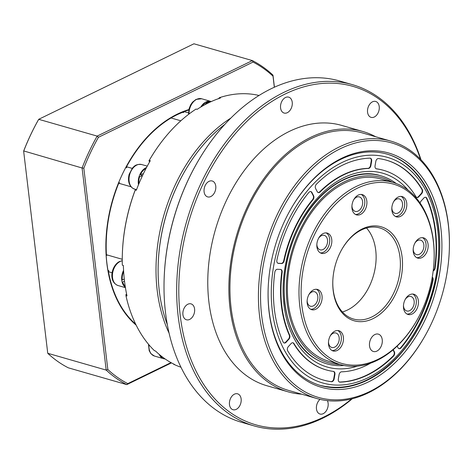 <?xml version="1.0" encoding="UTF-8"?>
<svg xmlns="http://www.w3.org/2000/svg" width="473" height="473" viewBox="0 0 473 473"><rect width="100%" height="100%" fill="white"/><g stroke="black" fill="none" stroke-linecap="round" stroke-linejoin="round"><path stroke-width="0.71" d="M283.977 342.913A3.009 2.058 106 0 0 285.71 342.133L288.465 339.111A3.009 2.058 106 0 0 289.24 335.067A103.829 71.033 -74 0 1 281.394 305.623A103.829 71.033 -74 0 1 281.742 272.188A3.009 2.058 106 0 0 280.666 269.433M281.813 305.747A103.829 71.033 -74 0 1 282.162 272.306A3.009 2.058 106 0 0 280.885 269.48A3.009 2.058 106 0 0 280.56 269.427L277.426 269.273A3.009 2.058 106 0 0 274.813 272.271A114.365 78.24 106 0 0 274.387 309.354A114.365 78.24 106 0 0 283.12 341.985A3.009 2.058 106 0 0 284.184 342.99A3.009 2.058 106 0 0 286.13 342.251L288.885 339.23A3.009 2.058 106 0 0 289.659 335.191A103.829 71.033 -74 0 1 281.813 305.747M276.829 261.463A3.009 2.058 106 0 0 278.118 263.325A3.009 2.058 106 0 0 278.443 263.378L281.577 263.532A3.009 2.058 106 0 0 284.137 260.86A103.829 71.033 -74 0 1 312.984 199.777A3.009 2.058 106 0 0 313.599 195.727L311.926 192.487A3.009 2.058 106 0 0 310.921 191.606A3.009 2.058 106 0 0 308.881 192.452A114.365 78.24 106 0 0 276.894 260.168A3.009 2.058 106 0 0 276.829 261.463M277.911 263.248A3.009 2.058 106 0 0 278.018 263.254L281.151 263.414A3.009 2.058 106 0 0 283.711 260.735A103.829 71.033 -74 0 1 312.564 199.653A3.009 2.058 106 0 0 313.179 195.603L311.5 192.369A3.009 2.058 106 0 0 310.708 191.559M315.302 187.491A3.009 2.058 106 0 0 315.592 188.467L317.271 191.707A3.009 2.058 106 0 0 318.27 192.588A3.009 2.058 106 0 0 320.115 191.961A103.829 71.033 -74 0 1 368.408 168.465A3.009 2.058 106 0 0 370.885 165.621L371.648 161.198A3.009 2.058 106 0 0 370.394 158.201A3.009 2.058 106 0 0 369.957 158.148A114.365 78.24 106 0 0 316.407 184.198A3.009 2.058 106 0 0 315.302 187.491M375.018 166.963A3.009 2.058 106 0 0 376.307 168.826A3.009 2.058 106 0 0 376.514 168.867A103.829 71.033 -74 0 1 383.668 170.351A103.829 71.033 -74 0 1 415.968 196.715A3.009 2.058 106 0 0 416.908 197.478A3.009 2.058 106 0 0 418.853 196.744L421.609 193.723A3.009 2.058 106 0 0 422.259 189.442A114.365 78.24 106 0 0 386.577 160.229A114.365 78.24 106 0 0 378.524 158.567A3.009 2.058 106 0 0 375.816 161.405L375.054 165.828A3.009 2.058 106 0 0 375.018 166.963M287.359 349.754A3.009 2.058 106 0 0 287.708 350.842A114.365 78.24 106 0 0 323.396 380.061A114.365 78.24 106 0 0 331.449 381.717A3.009 2.058 106 0 0 334.151 378.885L334.914 374.462A3.009 2.058 106 0 0 333.66 371.465A3.009 2.058 106 0 0 333.453 371.423A103.829 71.033 -74 0 1 326.305 369.933A103.829 71.033 -74 0 1 293.999 343.575A3.009 2.058 106 0 0 293.065 342.807A3.009 2.058 106 0 0 291.114 343.546L288.364 346.567A3.009 2.058 106 0 0 287.359 349.754M370.714 363.104A103.829 71.033 -74 0 1 341.559 371.825A3.009 2.058 106 0 0 339.088 374.669L338.325 379.092A3.009 2.058 106 0 0 338.29 380.227A3.009 2.058 106 0 0 339.579 382.089A3.009 2.058 106 0 0 340.016 382.143A114.365 78.24 106 0 0 393.56 356.092A3.009 2.058 106 0 0 394.376 351.823L393.252 349.648M339.372 382.013A3.009 2.058 106 0 0 339.59 382.024A114.365 78.24 106 0 0 393.134 355.974A3.009 2.058 106 0 0 393.956 351.699L393.004 349.86M433.197 270.911A3.009 2.058 106 0 0 435.16 268.014A114.365 78.24 106 0 0 426.847 198.305A3.009 2.058 106 0 0 425.789 197.3A3.009 2.058 106 0 0 423.838 198.039L421.082 201.055A3.009 2.058 106 0 0 420.125 203.071M397.16 346.1L398.041 347.803A3.009 2.058 106 0 0 399.046 348.684A3.009 2.058 106 0 0 401.092 347.838A114.365 78.24 106 0 0 433.073 280.117A3.009 2.058 106 0 0 432.263 277.16M323.183 379.996A114.365 78.24 106 0 0 331.023 381.599A3.009 2.058 106 0 0 333.731 378.767L334.494 374.338A3.009 2.058 106 0 0 333.441 371.423M326.092 369.874A103.829 71.033 -74 0 1 325.879 369.815A103.829 71.033 -74 0 1 293.579 343.451A3.009 2.058 106 0 0 292.846 342.765M398.84 348.607A3.009 2.058 106 0 0 400.666 347.714A114.365 78.24 106 0 0 432.653 279.998A3.009 2.058 106 0 0 432.221 277.397M433.238 270.55A3.009 2.058 106 0 0 434.734 267.895A114.365 78.24 106 0 0 426.421 198.181A3.009 2.058 106 0 0 425.57 197.259M416.701 197.401A3.009 2.058 106 0 0 418.434 196.62L421.183 193.605A3.009 2.058 106 0 0 421.839 189.324A114.365 78.24 106 0 0 386.364 160.17M376.1 168.749A103.829 71.033 -74 0 1 383.242 170.233A103.829 71.033 -74 0 1 383.455 170.292M318.063 192.511A3.009 2.058 106 0 0 319.689 191.843A103.829 71.033 -74 0 1 367.988 168.347A3.009 2.058 106 0 0 370.46 165.503L371.222 161.074A3.009 2.058 106 0 0 370.176 158.153M391.839 207.783A7.527 5.15 106 0 0 391.904 208.699A7.527 5.15 106 0 0 395.126 213.353A7.527 5.15 106 0 0 400.513 210.887A7.527 5.15 106 0 0 402.505 203.538A7.527 5.15 106 0 0 399.283 198.891A7.527 5.15 106 0 0 393.542 201.859M413.189 249.046A7.527 5.15 106 0 0 413.254 249.957A7.527 5.15 106 0 0 416.477 254.61A7.527 5.15 106 0 0 421.863 252.144A7.527 5.15 106 0 0 423.855 244.801A7.527 5.15 106 0 0 420.633 240.148A7.527 5.15 106 0 0 414.892 243.122M403.481 305.416A7.527 5.15 106 0 0 403.546 306.327A7.527 5.15 106 0 0 406.768 310.98A7.527 5.15 106 0 0 412.149 308.52A7.527 5.15 106 0 0 414.147 301.171A7.527 5.15 106 0 0 410.925 296.518A7.527 5.15 106 0 0 405.184 299.492M328.499 341.896A7.527 5.15 106 0 0 328.558 342.813A7.527 5.15 106 0 0 331.786 347.466A7.527 5.15 106 0 0 337.166 345A7.527 5.15 106 0 0 339.165 337.651A7.527 5.15 106 0 0 335.942 333.004A7.527 5.15 106 0 0 330.201 335.972M307.148 300.639A7.527 5.15 106 0 0 307.208 301.555A7.527 5.15 106 0 0 310.43 306.202A7.527 5.15 106 0 0 315.816 303.743A7.527 5.15 106 0 0 317.815 296.394A7.527 5.15 106 0 0 314.586 291.74A7.527 5.15 106 0 0 308.851 294.714M316.857 244.269A7.527 5.15 106 0 0 316.916 245.18A7.527 5.15 106 0 0 320.144 249.833A7.527 5.15 106 0 0 325.525 247.373A7.527 5.15 106 0 0 327.523 240.024A7.527 5.15 106 0 0 324.301 235.371A7.527 5.15 106 0 0 318.56 238.345M322.042 295.968A10.536 7.207 106 0 0 317.531 289.458A10.536 7.207 106 0 0 309.992 292.905A10.536 7.207 106 0 0 307.196 303.193A10.536 7.207 106 0 0 311.713 309.703A10.536 7.207 106 0 0 319.245 306.256A10.536 7.207 106 0 0 322.042 295.968M310.69 309.283A10.536 7.207 106 0 0 319.931 295.359A10.536 7.207 106 0 0 316.443 289.269M343.392 337.225A10.536 7.207 106 0 0 338.881 330.716A10.536 7.207 106 0 0 331.342 334.163A10.536 7.207 106 0 0 328.546 344.45A10.536 7.207 106 0 0 333.063 350.96A10.536 7.207 106 0 0 340.595 347.513A10.536 7.207 106 0 0 343.392 337.225M332.04 350.54A10.536 7.207 106 0 0 341.287 336.622A10.536 7.207 106 0 0 337.793 330.532M418.38 300.745A10.536 7.207 106 0 0 413.863 294.23A10.536 7.207 106 0 0 406.331 297.683A10.536 7.207 106 0 0 403.534 307.97A10.536 7.207 106 0 0 408.045 314.48A10.536 7.207 106 0 0 415.584 311.033A10.536 7.207 106 0 0 418.38 300.745M407.028 314.06A10.536 7.207 106 0 0 416.27 300.136A10.536 7.207 106 0 0 412.775 294.046M428.089 244.375A10.536 7.207 106 0 0 423.577 237.86A10.536 7.207 106 0 0 416.039 241.313A10.536 7.207 106 0 0 413.242 251.595A10.536 7.207 106 0 0 417.754 258.11A10.536 7.207 106 0 0 425.292 254.663A10.536 7.207 106 0 0 428.089 244.375M416.737 257.69A10.536 7.207 106 0 0 425.978 243.766A10.536 7.207 106 0 0 422.484 237.677M406.739 203.112A10.536 7.207 106 0 0 402.221 196.602A10.536 7.207 106 0 0 394.689 200.049A10.536 7.207 106 0 0 391.892 210.337A10.536 7.207 106 0 0 396.404 216.853A10.536 7.207 106 0 0 403.942 213.4A10.536 7.207 106 0 0 406.739 203.112M395.387 216.427A10.536 7.207 106 0 0 404.628 202.509A10.536 7.207 106 0 0 401.134 196.419M331.75 239.598A10.536 7.207 106 0 0 327.239 233.083A10.536 7.207 106 0 0 319.701 236.535A10.536 7.207 106 0 0 316.904 246.823A10.536 7.207 106 0 0 321.421 253.333A10.536 7.207 106 0 0 328.954 249.886A10.536 7.207 106 0 0 331.75 239.598M320.398 252.913A10.536 7.207 106 0 0 329.646 238.989A10.536 7.207 106 0 0 326.151 232.899M351.936 205.808A7.527 5.15 106 0 0 352.001 206.719A7.527 5.15 106 0 0 355.223 211.372A7.527 5.15 106 0 0 360.603 208.912A7.527 5.15 106 0 0 362.602 201.563A7.527 5.15 106 0 0 359.379 196.91A7.527 5.15 106 0 0 353.638 199.884M366.835 201.137A10.536 7.207 106 0 0 362.318 194.622A10.536 7.207 106 0 0 354.785 198.075A10.536 7.207 106 0 0 351.989 208.362A10.536 7.207 106 0 0 356.5 214.872A10.536 7.207 106 0 0 364.039 211.425A10.536 7.207 106 0 0 366.835 201.137M355.483 214.452A10.536 7.207 106 0 0 364.724 200.528A10.536 7.207 106 0 0 361.23 194.438M382.237 339.72A9.028 6.179 106 0 0 378.37 334.139A9.028 6.179 106 0 0 371.908 337.095A9.028 6.179 106 0 0 369.514 345.911A9.028 6.179 106 0 0 373.38 351.492A9.028 6.179 106 0 0 379.843 348.542A9.028 6.179 106 0 0 382.237 339.72M301.892 305.771A93.299 63.825 106 0 0 348.045 364.754A93.299 63.825 106 0 0 416.24 321.421A93.299 63.825 106 0 0 434.113 259.216A93.299 63.825 106 0 0 433.392 241.792A93.299 63.825 106 0 0 357.434 188.177A93.299 63.825 106 0 0 301.892 305.771M416.24 321.421L415.968 321.888A94.801 64.854 -74 0 1 340.4 364.594A94.801 64.854 -74 0 1 299.781 305.984A94.801 64.854 -74 0 1 324.945 213.4A94.801 64.854 -74 0 1 392.773 182.365A94.801 64.854 -74 0 1 433.398 240.976A94.801 64.854 -74 0 1 434.131 258.678L434.113 259.216M392.324 182.235A96.309 65.883 106 0 0 317.631 202.994A96.309 65.883 106 0 0 287.117 303.163A96.309 65.883 106 0 0 339.945 364.464M344.013 365.469A97.81 66.912 -74 0 1 326.914 363.849A97.81 66.912 -74 0 1 285 303.376A97.81 66.912 -74 0 1 310.968 207.854A97.81 66.912 -74 0 1 380.948 175.832A97.81 66.912 -74 0 1 396.303 183.542M333.175 290.552A48.908 33.459 -74 0 1 332.797 281.417A48.908 33.459 -74 0 1 342.168 248.81A48.908 33.459 -74 0 1 377.915 226.1A48.908 33.459 -74 0 1 402.109 257.016A48.908 33.459 -74 0 1 372.996 318.654A48.908 33.459 -74 0 1 333.175 290.552M332.809 281.145A47.401 32.43 106 0 0 333.181 289.73A47.401 32.43 106 0 0 353.497 319.039A47.401 32.43 106 0 0 387.411 303.518A47.401 32.43 106 0 0 399.992 257.229A47.401 32.43 106 0 0 379.683 227.921A47.401 32.43 106 0 0 342.032 249.046M342.399 311.955A47.401 32.43 106 0 0 375.728 250.252A47.401 32.43 106 0 0 366.516 228.027M392.773 182.365L381.173 179.031A94.801 64.854 106 0 0 313.345 210.065A94.801 64.854 106 0 0 288.175 302.649A94.801 64.854 106 0 0 328.8 361.26L340.4 364.594M327.369 400.619A8.277 5.664 -74 0 1 328.126 403.25A8.277 5.664 -74 0 1 325.932 411.333A8.277 5.664 -74 0 1 320.008 414.041A8.277 5.664 -74 0 1 316.461 408.926A8.277 5.664 -74 0 1 320.05 399.366M367.562 112.249A8.277 5.664 -74 0 1 369.762 104.166A8.277 5.664 -74 0 1 375.68 101.453A8.277 5.664 -74 0 1 379.228 106.573A8.277 5.664 -74 0 1 377.028 114.655A8.277 5.664 -74 0 1 371.11 117.363A8.277 5.664 -74 0 1 367.562 112.249M280.572 107.933A8.277 5.664 -74 0 1 282.771 99.85A8.277 5.664 -74 0 1 288.69 97.142A8.277 5.664 -74 0 1 292.237 102.257A8.277 5.664 -74 0 1 290.038 110.339A8.277 5.664 -74 0 1 284.119 113.053A8.277 5.664 -74 0 1 280.572 107.933M204.094 191.778A8.277 5.664 -74 0 1 206.293 183.695A8.277 5.664 -74 0 1 212.211 180.988A8.277 5.664 -74 0 1 215.759 186.102A8.277 5.664 -74 0 1 213.56 194.184A8.277 5.664 -74 0 1 207.641 196.898A8.277 5.664 -74 0 1 204.094 191.778M182.927 314.669A8.277 5.664 -74 0 1 185.126 306.587A8.277 5.664 -74 0 1 191.045 303.873A8.277 5.664 -74 0 1 194.592 308.993A8.277 5.664 -74 0 1 192.399 317.076A8.277 5.664 -74 0 1 186.474 319.783A8.277 5.664 -74 0 1 182.927 314.669M229.476 404.61A8.277 5.664 -74 0 1 231.669 396.528A8.277 5.664 -74 0 1 237.594 393.82A8.277 5.664 -74 0 1 241.135 398.934A8.277 5.664 -74 0 1 238.942 407.017A8.277 5.664 -74 0 1 233.018 409.73A8.277 5.664 -74 0 1 229.476 404.61M269.09 311.938A121.886 83.384 -74 0 1 268.144 289.174A121.886 83.384 -74 0 1 291.498 207.907A121.886 83.384 -74 0 1 380.588 151.295A121.886 83.384 -74 0 1 440.883 228.353A121.886 83.384 -74 0 1 368.319 381.983A121.886 83.384 -74 0 1 269.09 311.938M268.15 288.902A120.384 82.355 106 0 0 269.096 311.116A120.384 82.355 106 0 0 320.676 385.542A120.384 82.355 106 0 0 406.81 346.135A120.384 82.355 106 0 0 438.767 228.565A120.384 82.355 106 0 0 387.18 154.139A120.384 82.355 106 0 0 291.362 208.144M261.664 315.55A132.422 90.591 106 0 0 327.168 399.259A132.422 90.591 106 0 0 423.956 337.757A132.422 90.591 106 0 0 449.332 249.472A132.422 90.591 106 0 0 448.303 224.74A132.422 90.591 106 0 0 340.495 148.646A132.422 90.591 106 0 0 261.664 315.55M423.956 337.757L423.684 338.225A133.93 91.62 -74 0 1 316.934 398.556A133.93 91.62 -74 0 1 259.547 315.763A133.93 91.62 -74 0 1 295.105 184.967A133.93 91.62 -74 0 1 390.923 141.125A133.93 91.62 -74 0 1 448.309 223.924A133.93 91.62 -74 0 1 449.35 248.934L449.332 249.472M224.917 124.304A141.451 96.77 106 0 0 185.315 170.327A141.451 96.77 106 0 0 158.207 264.638A141.451 96.77 106 0 0 159.306 291.055A141.451 96.77 106 0 0 167.33 324.667M352.344 84.632L339.685 80.995A177.564 121.472 106 0 0 198.152 160.986A177.564 121.472 106 0 0 164.125 279.372A177.564 121.472 106 0 0 165.503 312.529A177.564 121.472 106 0 0 241.591 422.306L254.249 425.948A177.564 121.472 -74 0 1 178.161 316.171A177.564 121.472 -74 0 1 225.302 142.757A177.564 121.472 -74 0 1 352.344 84.632A177.564 121.472 -74 0 1 420.988 159.738M420.521 159.253A176.062 120.444 106 0 0 270.668 102.245A176.062 120.444 106 0 0 180.278 315.958A176.062 120.444 106 0 0 351.64 398.91M352.29 398.751A177.564 121.472 -74 0 1 254.249 425.948M375.68 136.744A135.432 92.649 106 0 0 362.856 131.494L341.76 125.428A135.432 92.649 106 0 0 244.86 169.76A135.432 92.649 106 0 0 208.912 302.028A135.432 92.649 106 0 0 266.938 385.755L288.039 391.815A135.432 92.649 106 0 0 301.691 394.175M362.856 131.494A135.432 92.649 106 0 0 265.962 175.826A135.432 92.649 106 0 0 230.008 308.089A135.432 92.649 106 0 0 288.039 391.815M390.923 141.125L362.442 132.937A133.93 91.62 106 0 0 266.624 176.778A133.93 91.62 106 0 0 231.066 307.574A133.93 91.62 106 0 0 288.453 390.373L316.934 398.556M164.125 279.372L164.143 278.834A176.062 120.444 -74 0 1 197.88 161.453L198.152 160.986M158.207 264.638L158.224 264.1A139.949 95.735 -74 0 1 185.044 170.794L185.315 170.327M112.083 272.761L108.447 271.715A14.296 9.779 106 0 0 108.837 270.674L107.992 270.432M131.027 186.776L118.735 183.24A14.296 9.779 106 0 0 119.503 182.738L118.699 182.507M125.723 167.572L126.551 167.809A14.296 9.779 106 0 0 126.528 166.75L132.168 168.37M169.08 333.14A141.451 96.77 -74 0 1 157.196 290.446A141.451 96.77 -74 0 1 230.895 118.055M126.604 294.076L125.913 294.59L125.948 295.643L127.001 295.944A141.451 96.77 -74 0 1 124.5 281.051A141.451 96.77 -74 0 1 123.37 265.483L122.318 265.182A141.451 96.77 106 0 1 122.341 254.332A141.451 96.77 106 0 1 135.272 189.957L135.183 190.028A139.949 95.735 -74 0 0 122.359 253.794L122.341 254.332M125.948 295.643A141.451 96.77 106 0 0 154.44 350.694L155.493 351.001A141.451 96.77 -74 0 0 174.602 364.488L173.55 364.186A141.451 96.77 106 0 0 180.946 367.219M108.447 271.715A118.126 80.812 106 0 0 135.526 324.04L135.627 324.07M118.735 183.24A118.126 80.812 106 0 0 106.419 254.734L122.253 259.287M106.159 255.059L107.004 255.302A14.296 9.779 106 0 0 106.419 254.734M149.681 161.748L148.936 160.903A139.949 95.735 -74 0 1 149.178 160.489L149.45 160.022A141.451 96.77 106 0 0 149.243 160.371L148.936 160.903M180.846 120.792L171.019 117.972A118.126 80.812 106 0 0 126.528 166.75M259.044 95.475A141.451 96.77 106 0 0 219.454 97.669L220.507 97.97A141.451 96.77 -74 0 0 197.111 109.352L196.059 109.05A141.451 96.77 106 0 0 149.45 160.022M188.78 110.008A118.126 80.812 106 0 0 184.062 111.622L188.473 112.893M182.673 112.314L183.518 112.556A14.296 9.779 106 0 0 184.062 111.622M219.454 97.669L218.378 98.816M149.243 160.371L150.302 160.678A141.451 96.77 -74 0 0 136.325 190.264L135.272 189.957M185.18 170.564A139.949 95.735 106 0 0 158.219 264.372M136.159 325.158A118.581 81.12 -74 0 1 106.863 263.502A118.581 81.12 -74 0 1 105.94 241.36A118.581 81.12 -74 0 1 128.662 162.304A118.581 81.12 -74 0 1 188.875 109.547M183.944 111.835A117.375 80.298 106 0 0 171.019 117.972M170.972 117.996A117.375 80.298 106 0 0 128.555 162.487M105.946 241.147A117.375 80.298 106 0 0 106.863 262.852A117.375 80.298 106 0 0 118.268 301.366M274.334 87.263L273.016 76.177A173.355 118.593 106 0 0 253.043 62.075L98.431 137.3A173.355 118.593 106 0 0 83.827 168.217L107.832 369.525L106.189 370.087L82.089 167.998L23.703 150.934A173.355 118.593 -74 0 1 38.301 120.024L38.715 119.308A174.555 119.415 106 0 0 23.65 151.2L47.749 353.29A174.555 119.415 106 0 0 68.349 367.828L126.788 384.626A174.555 119.415 -74 0 1 106.189 370.087L47.749 353.29M83.827 168.217L82.089 167.998A174.555 119.415 -74 0 1 97.154 136.1L38.715 119.308L193.93 43.788L252.369 60.585A174.555 119.415 -74 0 1 272.974 75.124L274.417 87.227M107.832 369.525A173.355 118.593 106 0 0 127.805 383.621L170.984 362.608M171.48 362.886L126.788 384.626L127.805 383.621M98.431 137.3L97.154 136.1L252.369 60.585L253.043 62.075M272.974 75.124L273.016 76.177M208.735 102.747L206.045 102.665A12.038 8.236 -74 0 1 210.243 102.032M207.275 103.475L204.478 103.64A12.038 8.236 -74 0 0 201.8 106.455M206.045 102.665L206.145 103.522M143.414 173.68L140.44 174.59A12.038 8.236 -74 0 1 146.033 168.447M142.497 175.607L139.612 176.689A12.038 8.236 -74 0 0 138.902 183.743M140.44 174.59L142.089 175.755M124.263 278.987L122.282 280.004A12.038 8.236 -74 0 1 123.63 271.437M124.5 281.063L122.684 282.003A12.038 8.236 -74 0 0 125.197 286.206M122.282 280.004L124.269 279.035M162.582 357.109L162.209 357.156A12.038 8.236 -74 0 1 160.619 355.572M211.295 101.553A12.789 8.751 106 0 0 210.893 101.417A12.789 8.751 106 0 0 200.765 107.069M146.529 167.495A12.789 8.751 106 0 0 138.488 184.748M123.571 270.337A12.789 8.751 106 0 0 125.363 287.259M159.212 354.389A12.789 8.751 106 0 0 163.747 358.723A12.789 8.751 106 0 0 165.112 358.948M281.742 272.188L282.162 272.306M278.018 263.254L278.443 263.378M376.112 168.749L376.514 168.867M339.59 382.024L340.016 382.143M272.271 310.389A117.375 80.298 106 0 0 367.828 377.838A117.375 80.298 106 0 0 437.702 229.902A117.375 80.298 106 0 0 342.145 162.452A117.375 80.298 106 0 0 272.271 310.389M357.422 366.126A100.82 68.975 -74 0 1 283.936 304.713A100.82 68.975 -74 0 1 323.857 191.606A100.82 68.975 -74 0 1 408.016 190.105M393.134 355.974L393.56 356.092M393.956 351.699L394.376 351.823M331.023 381.599L331.449 381.717M333.731 378.767L334.151 378.885M293.579 343.451L293.999 343.575M334.494 374.338L334.914 374.462M432.653 279.998L433.073 280.117M400.666 347.714L401.092 347.838M426.421 198.181L426.847 198.305M434.734 267.895L435.16 268.014M421.839 189.324L422.259 189.442M421.183 193.605L421.609 193.723M418.434 196.62L418.853 196.744M371.222 161.074L371.648 161.198M370.46 165.503L370.885 165.621M367.988 168.347L368.408 168.465M319.689 191.843L320.115 191.961M311.5 192.369L311.926 192.487M313.179 195.603L313.599 195.727M312.564 199.653L312.984 199.777M283.711 260.735L284.137 260.86M281.151 263.414L281.577 263.532M285.71 342.133L286.13 342.251M289.24 335.067L289.659 335.191M288.465 339.111L288.885 339.23M188.514 114.407L189.147 108.5L190.708 104.746L192.505 102.186L196.005 99.413L201.664 98.768A12.789 8.751 106 0 0 189.017 114.023M134.61 189.123L132.464 188.088C128.768 184.955 127.657 180.379 129.129 174.366L132.493 167.986C134.113 166.549 135.408 163.877 141.675 164.533A12.789 8.751 106 0 0 130.199 172.994A12.789 8.751 106 0 0 132.759 188.23A12.789 8.751 106 0 0 134.61 189.123L136.543 189.679M122.247 260.794A12.789 8.751 106 0 0 120.136 261.486A12.789 8.751 106 0 0 112.485 274.245A12.789 8.751 106 0 0 118.008 285.515C107.862 281.677 111.563 265.282 119.521 261.522L122.247 260.706M148.989 344.852A12.789 8.751 106 0 0 154.517 356.068L150.97 353.763L149.202 350.735L148.475 344.243M319.624 385.241C346.39 391.857 372.091 382.669 396.729 357.683C426.942 326.642 444.307 273.169 438.577 228.938C434.35 191.193 413.958 161.506 386.128 153.837M325.856 363.542C303.299 356.11 289.618 336.179 284.811 303.749C281.79 273.471 288.288 244.659 304.305 217.32C323.739 184.813 355.312 167.862 379.896 175.53M325.879 369.815L326.305 369.933M383.242 170.233L383.668 170.351M210.893 101.417L201.664 98.768M147.251 166.135L141.675 164.533M125.422 287.649L118.008 285.515M163.747 358.723L154.517 356.068"/></g></svg>
